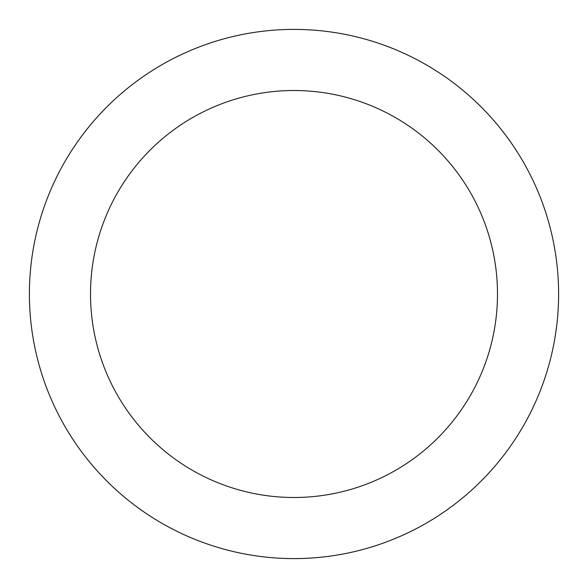 <?xml version="1.0" encoding="UTF-8"?>
<svg xmlns="http://www.w3.org/2000/svg" width="588" height="588" viewBox="0 0 588 588"><rect width="100%" height="100%" fill="white"/><g stroke="black" fill="none" stroke-linecap="round" stroke-linejoin="round"><path stroke-width="0.88" d="M294 29.4A264.6 264.6 0 0 1 558.6 294A264.6 264.6 0 0 1 294 558.6A264.6 264.6 0 0 1 29.4 294A264.6 264.6 0 0 1 294 29.4M294 497.492A203.492 203.492 0 0 1 90.508 294A203.492 203.492 0 0 1 294 90.508A203.492 203.492 0 0 1 497.492 294A203.492 203.492 0 0 1 294 497.492"/></g></svg>
